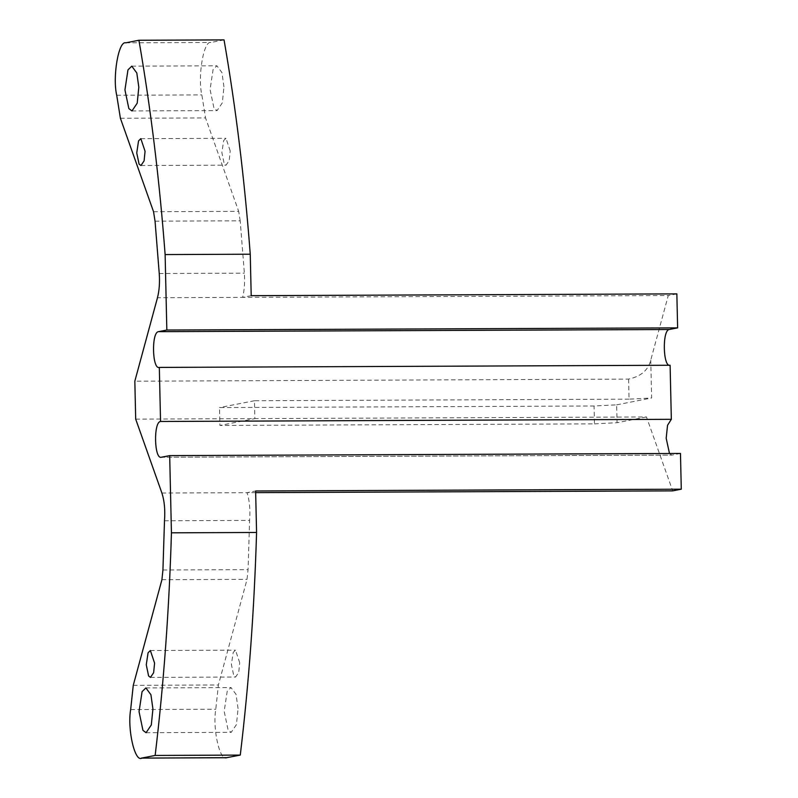 <?xml version="1.0" encoding="UTF-8"?>
<svg xmlns="http://www.w3.org/2000/svg" width="798" height="798" viewBox="0 0 798 798"><rect width="100%" height="100%" fill="white"/><g stroke="black" fill="none" stroke-linecap="round" stroke-linejoin="round"><path stroke-width="0.6" stroke-dasharray="3.99 2.99" d="M155.051 221.166L240.188 220.807L244.368 273.155C245.006 282.193 244.417 290.263 242.602 297.365L668.265 295.559L650.759 360.068C648.285 370.142 640.894 376.486 628.595 379.1L134.832 381.195M628.595 379.1L629.043 399.15L651.627 397.993L650.759 360.068M594.48 423.868L617.063 422.711L616.655 404.835L594.071 405.992L219.5 407.579L219.909 425.454L594.48 423.868L594.071 405.992M629.043 399.15L254.472 400.736L254.871 418.621L219.909 425.454M254.472 400.736L219.5 407.579M238.053 708.604L236.048 694.37L231.021 687.567L227.211 691.287L224.178 711.317L228.088 730L231.211 732.355L236.447 724.574L238.053 708.604M239.719 662.789L235.5 650.17L233.216 652.395L231.39 664.415L233.744 675.617L235.619 677.033L238.752 672.365L239.719 662.789M230.193 150.922L225.974 138.303L223.689 140.528L221.864 152.548L224.208 163.75L226.083 165.166L229.226 160.498L230.193 150.922M223.949 86.842L221.944 72.608L216.916 65.805L213.096 69.516L210.073 89.556L213.974 108.229L217.106 110.583L222.333 102.802L223.949 86.842M153.545 211.729L238.682 211.37L240.188 220.807M120.398 118.274L205.535 117.914L238.682 211.37M224.048 39.9L210.832 42.484C203.739 40.209 197.505 76.558 201.844 94.892L205.535 117.914M133.266 685.332L218.403 684.973L215.789 709.232C212.318 729.093 220.128 762.698 227.061 757.671M162.932 569.991L248.058 569.632L247.051 579.348L218.403 684.973M164.488 520.775L249.614 520.416L248.058 569.632M255.669 492.635L247.041 492.675C249.545 500.396 250.402 509.643 249.614 520.416M251.2 295.679L242.602 297.365L157.475 297.724M676.854 293.883L668.265 295.559M669.492 453.493L671.836 455.109L161.026 457.264M680.475 453.444L672.145 455.069L161.356 457.234M161.904 493.034L247.041 492.675L255.629 490.989M135.69 419.12L646.48 416.955L672.694 490.87M646.48 416.955L617.063 422.711M616.655 404.835L651.627 397.993M159.241 273.514L244.368 273.155M116.717 95.251L201.844 94.892M125.695 42.843L210.832 42.484M130.653 709.592L215.789 709.232M161.924 579.707L247.051 579.348M146.084 732.714L231.211 732.355M145.894 687.936L231.021 687.567M150.483 677.392L235.619 677.033M150.373 650.53L235.5 650.17M140.957 165.525L226.083 165.166M140.837 138.662L225.974 138.303M131.969 110.942L217.106 110.583M131.78 66.164L216.916 65.805M158.992 367.459L669.781 365.294"/><path stroke-width="1.2" d="M152.927 708.963L151.311 724.933L146.084 732.714L142.952 730.36L139.052 711.676L142.074 691.647L145.894 687.936L150.922 694.729L152.927 708.963M154.593 663.148L153.625 672.724L150.483 677.392L148.608 675.986L146.263 664.774L148.079 652.754L150.373 650.53L154.593 663.148M145.066 151.281L144.099 160.857L140.957 165.525L139.081 164.119L136.737 152.907L138.553 140.887L140.837 138.662L145.066 151.281M138.812 87.201L137.206 103.171L131.969 110.942L128.847 108.588L124.937 89.915L127.969 69.875L131.78 66.164L136.807 72.967L138.812 87.201M669.293 329.504C662.121 329.923 662.968 367.639 670.111 365.255L159.321 367.419L160.548 421.474C153.366 421.893 154.223 459.618 161.356 457.234L169.685 455.608L171.44 532.825C169.176 609.552 163.75 683.756 155.151 755.447L141.924 758.03C135.002 763.058 127.181 729.452 130.653 709.592L133.266 685.332L161.924 579.707L162.932 569.991L164.488 520.775C165.276 510.002 164.418 500.755 161.904 493.034L135.69 419.12L134.832 381.195L157.475 297.724C159.291 290.622 159.879 282.552 159.241 273.514L155.051 221.166L153.545 211.729L120.398 118.274L116.717 95.251C112.378 76.917 118.603 40.568 125.695 42.843L138.922 40.259L224.048 39.9C235.809 107.6 244.547 179.041 250.253 254.213L165.126 254.572L166.832 330.033L158.513 331.659L669.293 329.504L677.622 327.868L676.854 293.883L251.2 295.679L250.253 254.213M138.922 40.259C150.682 107.969 159.42 179.4 165.126 254.572M155.151 755.447L240.278 755.088C248.876 683.397 254.313 609.193 256.567 532.466L255.629 490.989L681.283 489.194L680.475 453.444L169.685 455.608M171.44 532.825L256.567 532.466M227.061 757.671L141.266 758.1L226.403 757.741L240.278 755.088M159.321 367.419C152.189 369.803 151.331 332.078 158.513 331.659M166.832 330.033L677.622 327.868M160.548 421.474L671.337 419.309L670.111 365.255M671.337 419.309L667.527 425.314L666.19 438.282L669.492 453.493M681.283 489.194L672.694 490.87L255.669 492.635"/></g></svg>
